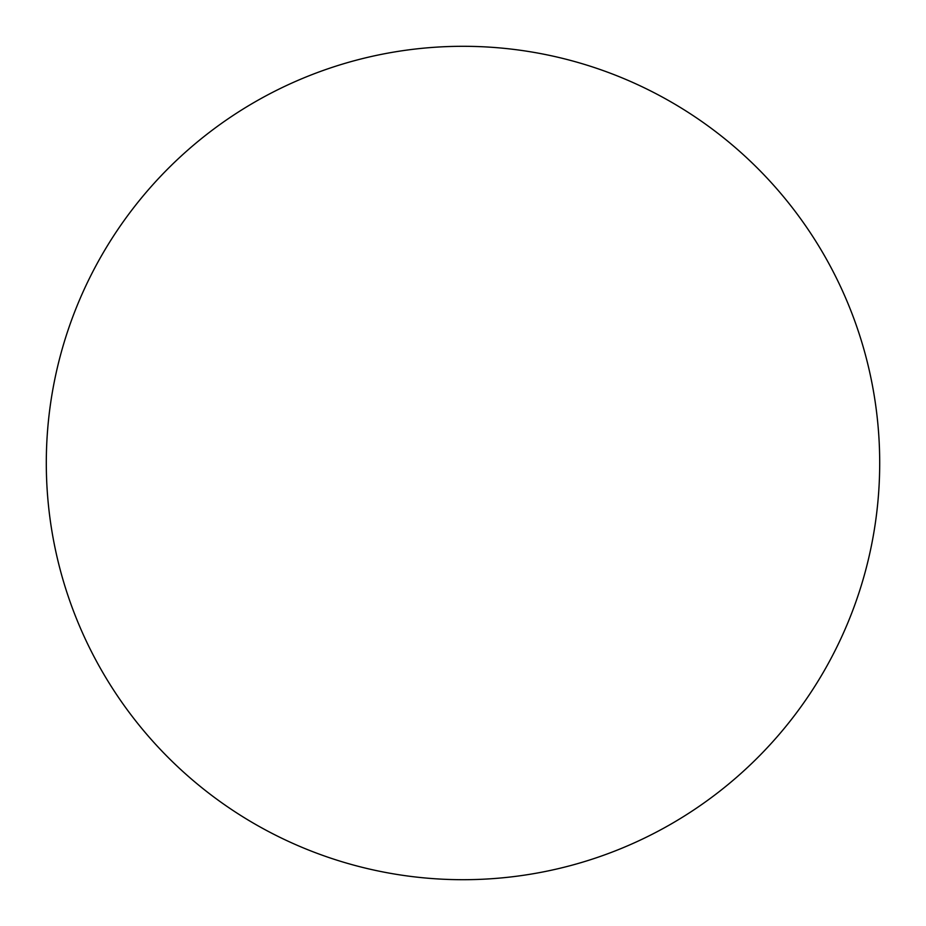 <?xml version="1.0" encoding="UTF-8"?>
<svg xmlns="http://www.w3.org/2000/svg" width="926" height="926" viewBox="0 0 926 926"><rect width="100%" height="100%" fill="white"/><g stroke="black" fill="none" stroke-linecap="round" stroke-linejoin="round"><path stroke-width="1.39" d="M879.7 463A416.7 416.7 0 0 0 463 46.3A416.7 416.7 0 0 0 46.3 463A416.7 416.7 0 0 0 463 879.7A416.7 416.7 0 0 0 879.7 463"/></g></svg>
